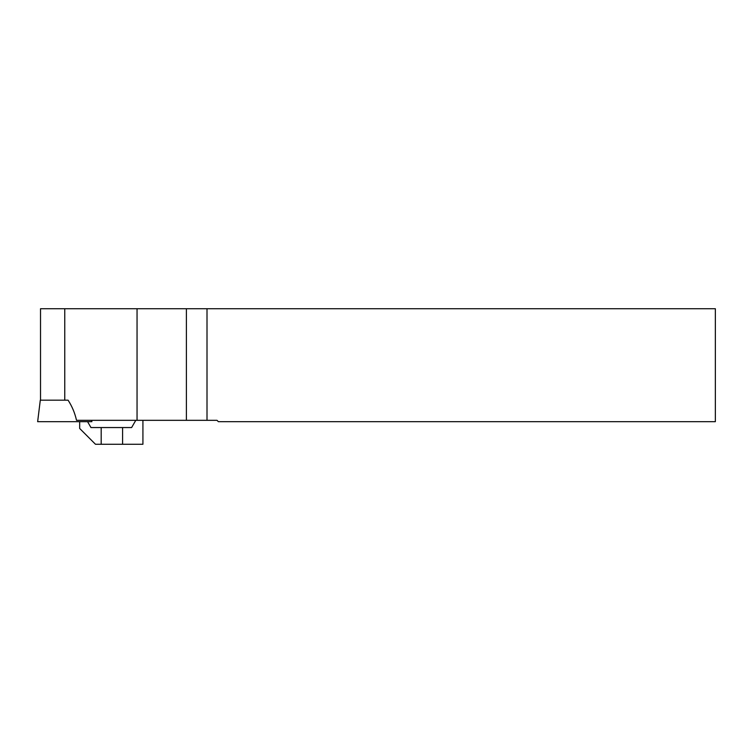 <?xml version="1.0" encoding="UTF-8"?>
<svg xmlns="http://www.w3.org/2000/svg" width="753" height="753" viewBox="0 0 753 753"><rect width="100%" height="100%" fill="white"/><g stroke="black" fill="none" stroke-linecap="round" stroke-linejoin="round"><path stroke-width="1.13" d="M40.521 400.172L40.521 308.73L207.009 308.73L207.009 420.325L217.015 420.325L218.37 421.68L715.35 421.68L715.35 308.73L207.009 308.73M207.009 420.325L76.514 420.325C74.895 413.049 72.081 406.338 68.071 400.172L40.295 400.172L37.65 421.68L91.866 421.68L91.697 420.325M142.919 420.325L142.919 444.27L95.48 444.27L79.667 428.457L79.667 421.68M101.184 444.27L101.184 427.553L90.962 427.553L87.574 421.68M101.184 427.553L131.624 427.553L135.794 420.325L131.624 427.553M64.758 400.172L64.758 308.73M137.046 420.325L137.046 308.73M186.386 420.325L186.386 308.73M122.588 444.27L122.588 427.553"/></g></svg>
